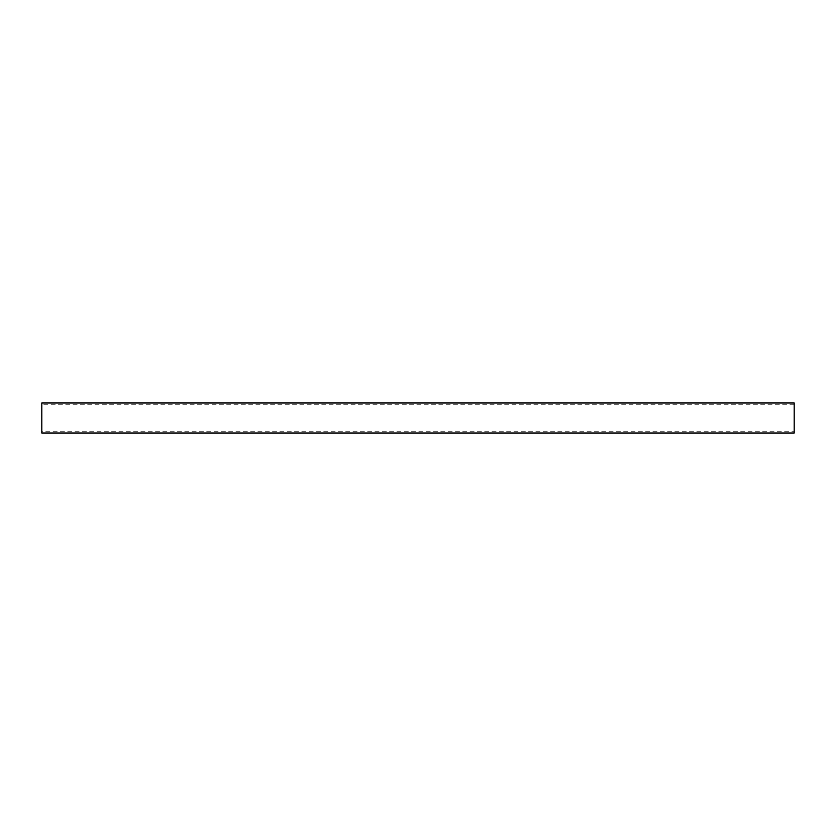 <?xml version="1.0" encoding="UTF-8"?>
<svg xmlns="http://www.w3.org/2000/svg" width="836" height="836" viewBox="0 0 836 836"><rect width="100%" height="100%" fill="white"/><g stroke="black" fill="none" stroke-linecap="round" stroke-linejoin="round"><path stroke-width="0.63" stroke-dasharray="4.18 3.13" d="M794.2 431.261L794.2 404.739L794.2 431.261L41.8 431.261L41.8 404.739L794.2 404.739M41.8 404.739L41.8 431.261M794.2 402.952L794.2 433.048M41.8 433.048L41.8 402.952"/><path stroke-width="1.25" d="M41.8 402.952L794.2 402.952L794.2 433.048L41.8 433.048L41.8 402.952"/></g></svg>
